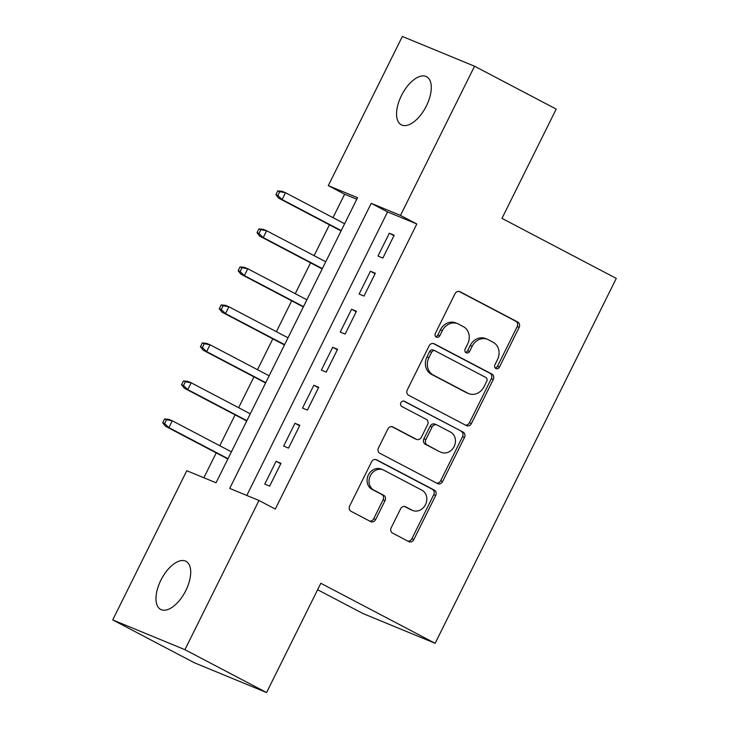 <?xml version="1.0" encoding="UTF-8"?>
<svg xmlns="http://www.w3.org/2000/svg" width="729" height="729" viewBox="0 0 729 729"><rect width="100%" height="100%" fill="white"/><g stroke="black" fill="none" stroke-linecap="round" stroke-linejoin="round"><path stroke-width="1.09" d="M495.893 368.528A2.916 2.533 112.4 0 0 499.438 367.097L519.112 327.449A4.164 3.618 112.4 0 0 517.754 322.036L460.045 291.737A4.164 3.618 112.4 0 0 459.789 291.609A4.164 3.618 112.4 0 0 454.987 293.787L435.313 333.426A2.916 2.533 112.4 0 0 439.797 335.777L442.348 330.647A13.341 11.573 112.4 0 1 457.694 323.703A13.341 11.573 112.4 0 1 458.532 324.095L463.343 326.628A13.341 11.573 112.4 0 1 467.672 343.951L465.129 349.082A2.916 2.533 112.4 0 0 469.613 351.442L472.164 346.311A13.341 11.573 112.4 0 1 487.51 339.359A13.341 11.573 112.4 0 1 488.348 339.76L493.159 342.284A13.341 11.573 112.4 0 1 497.488 359.607L494.945 364.737A2.916 2.533 112.4 0 0 495.893 368.528M495.201 367.963A2.916 2.533 112.4 0 0 497.479 366.286L517.162 326.647A4.164 3.618 112.4 0 0 515.804 321.234L458.988 291.4M435.568 336.652A2.916 2.533 112.4 0 0 437.847 334.976L440.398 329.845L442.348 330.647M465.384 352.307A2.916 2.533 112.4 0 0 467.663 350.631L470.214 345.5L472.164 346.311M160.863 580.229A27.183 13.468 117.7 0 1 185.986 561.312A27.183 13.468 117.7 0 1 185.831 590.526A27.183 13.468 117.7 0 1 160.708 609.444A27.183 13.468 117.7 0 1 160.863 580.229M401.433 95.599A27.183 13.468 117.7 0 1 426.556 76.682A27.183 13.468 117.7 0 1 426.41 105.896A27.183 13.468 117.7 0 1 401.287 124.814A27.183 13.468 117.7 0 1 401.433 95.599M391.218 527.687A4.164 3.618 112.4 0 0 392.576 533.099L408.769 541.601A4.164 3.618 112.4 0 0 409.024 541.729A4.164 3.618 112.4 0 0 413.826 539.56L435.678 495.529A4.164 3.618 112.4 0 0 434.32 490.116L376.611 459.817A4.164 3.618 112.4 0 0 376.346 459.689A4.164 3.618 112.4 0 0 371.553 461.858L349.701 505.89A4.164 3.618 112.4 0 0 351.05 511.302L370.614 521.572A4.164 3.618 112.4 0 0 370.879 521.691A4.164 3.618 112.4 0 0 375.672 519.522L385.021 500.686A4.164 3.618 112.4 0 0 383.673 495.264L373.968 490.18A11.154 9.677 112.4 0 1 370.159 476.092A11.154 9.677 112.4 0 1 383.172 469.886A11.154 9.677 112.4 0 1 383.882 470.214L421.872 490.161A11.154 9.677 112.4 0 1 425.681 504.24A11.154 9.677 112.4 0 1 412.669 510.455A11.154 9.677 112.4 0 1 411.967 510.127L405.634 506.801A4.164 3.618 112.4 0 0 405.37 506.673A4.164 3.618 112.4 0 0 400.576 508.851L391.218 527.687M474.552 66.221L556.209 109.095L501.962 218.372L616.278 278.405L435.14 643.297L320.824 583.273L266.577 692.55L184.92 649.676L112.722 619.905L186.779 470.715L216.048 482.78L357.556 197.705L328.287 185.64L402.353 36.45L474.552 66.221L400.485 215.41L371.216 203.336L229.708 488.412L258.977 500.486L184.92 649.676M258.977 500.486L275.307 509.061L416.824 223.985L400.485 215.41M466.36 425.572A4.164 3.618 112.4 0 0 466.624 425.7A4.164 3.618 112.4 0 0 471.426 423.522L493.278 379.499A4.164 3.618 112.4 0 0 491.92 374.086L434.211 343.778A4.164 3.618 112.4 0 0 433.946 343.66A4.164 3.618 112.4 0 0 429.153 345.828L407.301 389.851A4.164 3.618 112.4 0 0 408.65 395.273L466.36 425.572M464.473 437.518L442.621 481.541A4.164 3.618 112.4 0 1 437.828 483.71A4.164 3.618 112.4 0 1 437.564 483.591L379.855 453.283A4.164 3.618 112.4 0 1 378.497 447.87L387.855 429.026A4.164 3.618 112.4 0 1 392.649 426.857A4.164 3.618 112.4 0 1 392.913 426.984L416.314 439.268A4.164 3.618 112.4 0 0 416.578 439.396A4.164 3.618 112.4 0 0 421.371 437.227L427.577 424.725A4.164 3.618 112.4 0 0 426.228 419.312L401.861 406.518A2.916 2.533 112.4 0 1 404.449 401.296L463.125 432.106A4.164 3.618 112.4 0 1 464.473 437.518L462.523 436.707L440.671 480.739L442.621 481.541M382.862 258.057L394.179 235.257L389.304 233.244L377.987 256.052L382.862 258.057M363.99 296.074L375.317 273.266L370.432 271.252L359.115 294.06L363.99 296.074M345.127 334.082L356.445 311.274L351.569 309.26L340.243 332.069L345.127 334.082M326.255 372.091L337.582 349.282L332.697 347.277L321.38 370.077L326.255 372.091M307.392 410.099L318.71 387.29L313.834 385.286L302.508 408.085L307.392 410.099M288.52 448.107L299.838 425.308L294.963 423.294L283.645 446.102L288.52 448.107M416.824 223.985L387.555 211.911L246.794 495.465M276.091 461.302L264.773 484.111L269.648 486.125L280.975 463.316L276.091 461.302L280.756 463.753M356.8 199.236L344.626 194.215L332.989 217.661M329.435 224.814L314.117 255.669M310.563 262.823L295.245 293.678M291.691 300.84L276.382 331.695M272.828 338.848L257.51 369.703M253.956 376.857L238.638 407.711M235.093 414.865L219.775 445.72M216.221 452.882L203.865 477.759M317.616 589.734L362.942 613.536L435.14 643.297M266.577 692.55L194.379 662.779L112.722 619.905M344.626 194.215L328.287 185.64M387.555 211.911L371.216 203.336M389.304 233.244L393.97 235.695M370.432 271.252L375.098 273.703M351.569 309.26L356.226 311.711M332.697 347.277L337.363 349.72M313.834 385.286L318.491 387.728M294.963 423.294L299.628 425.745M487.51 339.359L485.56 338.557A13.341 11.573 112.4 0 0 470.214 345.5M457.694 323.703L455.743 322.901A13.341 11.573 112.4 0 0 440.398 329.845M465.466 425.098A4.164 3.618 112.4 0 0 469.467 422.72L491.328 378.697A4.164 3.618 112.4 0 0 489.97 373.284L433.154 343.45M486.753 381.249A2.916 2.533 112.4 0 0 485.806 377.458L435.149 350.859A2.916 2.533 112.4 0 0 431.604 352.289L428.916 357.702A13.341 11.573 112.4 0 0 433.254 375.025L467.881 393.204A13.341 11.573 112.4 0 0 468.72 393.605A13.341 11.573 112.4 0 0 484.065 386.652L486.753 381.249M433.19 350.057A2.916 2.533 112.4 0 0 429.654 351.487L431.604 352.289M468.72 393.605L466.77 392.794A13.341 11.573 112.4 0 1 465.931 392.402L431.304 374.223A13.341 11.573 112.4 0 1 426.966 356.9L429.654 351.487M436.671 483.117A4.164 3.618 112.4 0 0 440.671 480.739M391.856 426.647L414.364 438.466A4.164 3.618 112.4 0 0 414.628 438.594A4.164 3.618 112.4 0 0 414.901 438.685M403.556 401.041L463.125 432.106M440.598 452.026A11.154 9.677 112.4 0 0 441.309 452.354A11.154 9.677 112.4 0 0 454.322 446.139A11.154 9.677 112.4 0 0 450.513 432.06L437.127 425.034A4.164 3.618 112.4 0 0 436.862 424.916A4.164 3.618 112.4 0 0 432.069 427.085L425.864 439.578A4.164 3.618 112.4 0 0 427.212 445L438.648 451.224A11.154 9.677 112.4 0 0 439.35 451.552L441.309 452.354M435.177 424.232A4.164 3.618 112.4 0 0 434.912 424.105A4.164 3.618 112.4 0 0 430.119 426.283L432.069 427.085M438.648 451.224L425.262 444.189A4.164 3.618 112.4 0 1 423.913 438.776L430.119 426.283M462.523 436.707A4.164 3.618 112.4 0 0 461.175 431.295M412.669 510.455L410.719 509.653A11.154 9.677 112.4 0 1 410.008 509.325L404.577 506.464M383.172 469.886L381.221 469.084A11.154 9.677 112.4 0 0 368.209 475.29A11.154 9.677 112.4 0 0 372.018 489.369L373.968 490.18M369.712 521.098A4.164 3.618 112.4 0 0 373.722 518.72L383.071 499.875A4.164 3.618 112.4 0 0 381.714 494.462L372.018 489.369M407.866 541.137A4.164 3.618 112.4 0 0 411.867 538.749L433.728 494.727A4.164 3.618 112.4 0 0 432.37 489.314L375.553 459.48M277.776 190.898L275.89 194.698L277.84 195.5L279.726 191.7L277.776 190.898L281.995 191.29L285.513 192.729L282.114 199.573L278.606 198.124L341.072 230.929M277.84 195.5L282.114 199.573L341.227 230.61M279.726 191.7L285.513 192.729L344.626 223.776M278.606 198.124L275.89 194.698M258.913 228.906L257.027 232.706L258.977 233.517L260.864 229.717L258.913 228.906L263.133 229.298L266.641 230.747L263.251 237.59L259.734 236.141L322.2 268.937M258.977 233.517L263.251 237.59L322.355 268.627M260.864 229.717L266.641 230.747L325.754 261.784M259.734 236.141L257.027 232.706M240.041 266.914L238.155 270.723L240.105 271.525L241.992 267.725L240.041 266.914L244.261 267.306L247.778 268.755L244.379 275.598L240.871 274.15L303.337 306.945M240.105 271.525L244.379 275.598L303.492 306.636M241.992 267.725L247.778 268.755L306.882 299.792M240.871 274.15L238.155 270.723M221.179 304.932L219.283 308.732L221.242 309.533L223.129 305.733L221.179 304.932L225.398 305.314L228.906 306.763L225.507 313.607L221.999 312.158L284.465 344.954M221.242 309.533L225.507 313.607L284.62 344.644M223.129 305.733L228.906 306.763L288.019 337.8M221.999 312.158L219.283 308.732M202.307 342.94L200.42 346.74L202.37 347.542L204.257 343.742L202.307 342.94L206.526 343.323L210.034 344.771L206.644 351.615L203.127 350.166L265.593 382.971M202.37 347.542L206.644 351.615L265.748 382.652M204.257 343.742L210.034 344.771L269.147 375.809M203.127 350.166L200.42 346.74M183.435 380.948L181.548 384.748L183.498 385.559L185.385 381.75L183.435 380.948L187.654 381.34L191.171 382.789L187.772 389.623L184.264 388.174L246.73 420.979M183.498 385.559L187.772 389.623L246.885 420.66M185.385 381.75L191.171 382.789L250.284 413.826M184.264 388.174L181.548 384.748M164.572 418.956L162.685 422.756L164.636 423.567L166.522 419.767L164.572 418.956L168.791 419.348L172.299 420.797L168.909 427.641L165.392 426.192L227.858 458.988M164.636 423.567L168.909 427.641L228.013 458.678M166.522 419.767L172.299 420.797L231.412 451.834M165.392 426.192L162.685 422.756M497.479 366.286L499.438 367.097M437.847 334.976L439.797 335.777M467.663 350.631L469.613 351.442M459.516 291.518L460.045 291.737M515.804 321.234L517.754 322.036M517.162 326.647L519.112 327.449M433.673 343.559L434.211 343.778M489.97 373.284L491.92 374.086M491.328 378.697L493.278 379.499M469.467 422.72L471.426 423.522M426.966 356.9L428.916 357.702M431.304 374.223L433.254 375.025M465.931 392.402L467.881 393.204M392.375 426.766L392.913 426.984M414.364 438.466L416.314 439.268M423.913 438.776L425.864 439.578M425.262 444.189L427.212 445M405.096 506.582L405.634 506.801M410.008 509.325L411.967 510.127M381.714 494.462L383.673 495.264M383.071 499.875L385.021 500.686M373.722 518.72L375.672 519.522M376.073 459.598L376.611 459.817M432.37 489.314L434.32 490.116M433.728 494.727L435.678 495.529M411.867 538.749L413.826 539.56M433.008 349.966L434.958 350.767M414.628 438.594L416.578 439.396M434.912 424.105L436.862 424.916"/></g></svg>
